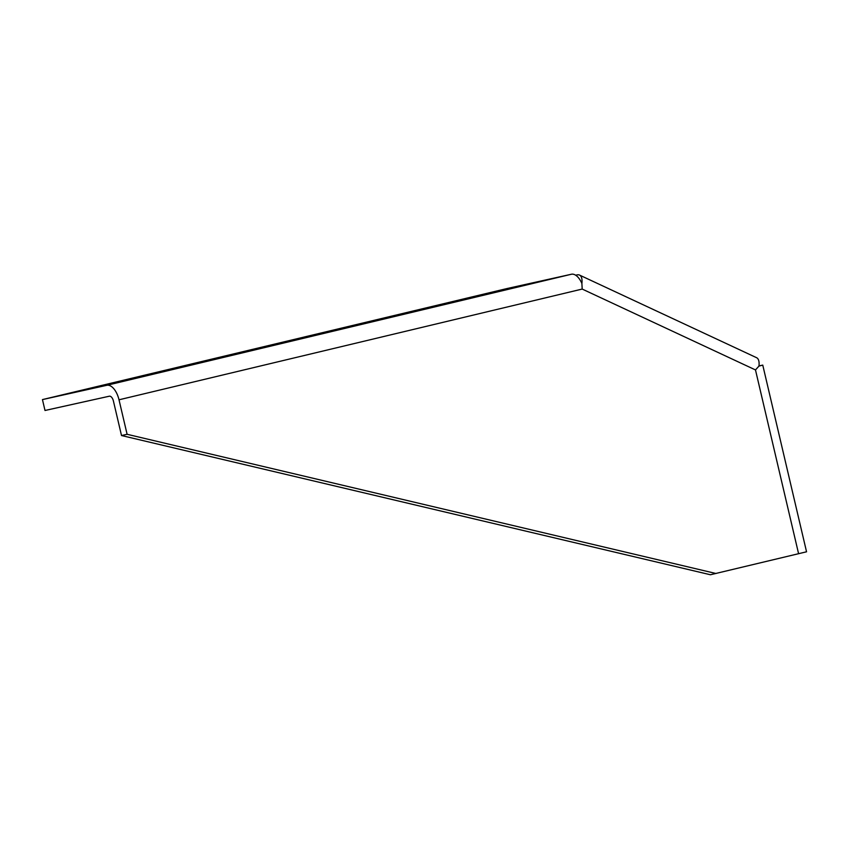 <?xml version="1.0" encoding="UTF-8"?>
<svg xmlns="http://www.w3.org/2000/svg" width="849" height="849" viewBox="0 0 849 849"><rect width="100%" height="100%" fill="white"/><g stroke="black" fill="none" stroke-linecap="round" stroke-linejoin="round"><path stroke-width="1.27" d="M474.347 296.779L416.53 310.66L474.411 297.044M312.283 335.514L254.467 349.406L312.347 335.79M150.22 374.26L92.403 388.152L150.284 374.526M762.763 365.112L806.55 551.797L710.411 574.752L121.513 435.537L113.416 401.036A5.593 2.865 76.6 0 0 109.341 396.207L45.008 410.481L42.45 399.592L106.783 385.308L571.377 274.248A16.789 8.596 76.6 0 1 581.894 283.502A16.789 7.174 -65 0 0 579.517 275.076L756.586 357.694A16.789 7.174 115 0 1 758.964 366.078L762.763 365.112L758.974 365.919M716.004 573.51L127.106 434.295L119.009 399.794A16.789 8.596 -103.4 0 0 106.783 385.308M579.517 275.076A16.789 7.174 -65 0 0 577.14 274.885L575.654 275.214M571.377 274.248L507.044 288.533L42.45 399.592M121.513 435.537L127.106 434.295M581.894 283.502L582.191 289.063L119.009 399.794M798.601 553.76L755.483 369.931L758.964 366.078M755.483 369.931L582.191 289.063"/></g></svg>
